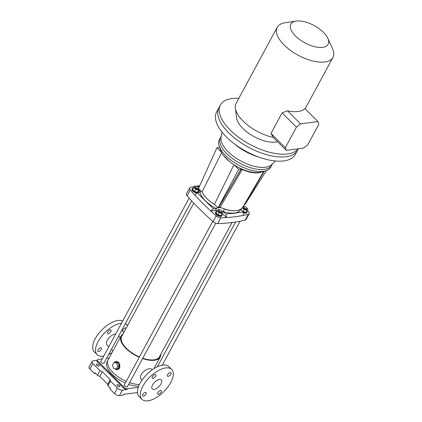 <?xml version="1.0" encoding="UTF-8"?>
<svg xmlns="http://www.w3.org/2000/svg" width="422" height="422" viewBox="0 0 422 422"><rect width="100%" height="100%" fill="white"/><g stroke="black" fill="none" stroke-linecap="round" stroke-linejoin="round"><path stroke-width="0.63" d="M97.16 360.314L93.019 360.847A3.83 1.767 28.4 0 0 92.028 361.396A3.83 1.767 28.4 0 0 92.872 363.542L99.914 370.569L97.382 375.253L94.945 372.816L94.512 373.612L95.599 373.475M92.028 361.396L89.068 366.876A3.83 1.767 28.4 0 0 89.907 369.023L94.512 373.612M99.914 370.569L102.356 371.708L99.824 376.387L97.382 375.253M102.356 371.708L110.29 379.621L107.758 384.3L99.824 376.387M110.29 379.621L110.432 381.05L107.9 385.734L107.758 384.3M107.9 385.734L110.342 388.166L109.91 388.968L114.515 393.557A3.83 1.767 28.4 0 0 119.426 395.604L123.219 395.119L123.646 394.322L137.451 392.544M110.432 381.05L117.48 388.076A3.83 1.767 28.4 0 0 122.385 390.123L127.022 389.527A2.553 1.182 28.4 0 1 123.751 388.161L97.556 362.05A2.553 1.182 28.4 0 1 96.997 360.615L97.424 359.818A2.553 1.182 28.4 0 0 97.988 361.253L124.179 387.364A2.553 1.182 28.4 0 0 127.455 388.731L138.258 387.343M109.134 358.03L106.56 358.362M102.193 358.927L98.083 359.454A2.553 1.182 28.4 0 0 97.424 359.818M96.712 365.283A1.662 0.765 -151.6 0 1 96.343 364.355A1.662 0.765 -151.6 0 1 98.168 364.471A1.662 0.765 -151.6 0 1 99.265 365.932A1.662 0.765 -151.6 0 1 98.184 366.111A1.662 0.765 -151.6 0 1 96.712 365.283M117.348 385.861A1.662 0.765 -151.6 0 1 116.984 384.927A1.662 0.765 -151.6 0 1 118.809 385.043A1.662 0.765 -151.6 0 1 119.901 386.51A1.662 0.765 -151.6 0 1 118.825 386.689A1.662 0.765 -151.6 0 1 117.348 385.861M104.176 362.767A1.915 0.886 -151.6 0 1 104.139 363.105A1.915 0.886 -151.6 0 1 102.034 362.973A1.915 0.886 -151.6 0 1 100.768 361.285A1.915 0.886 -151.6 0 1 101.032 361.068M127.671 386.188A1.915 0.886 -151.6 0 1 127.634 386.531A1.915 0.886 -151.6 0 1 125.529 386.399A1.915 0.886 -151.6 0 1 124.263 384.706A1.915 0.886 -151.6 0 1 124.527 384.489M139.26 357.239A22.218 10.26 -151.6 0 1 121.082 335.928L108.048 360.04A22.218 10.26 -151.6 0 0 126.225 381.351A22.218 10.26 -151.6 0 1 112.927 372.494A22.218 10.26 -151.6 0 1 108.048 360.04L107.13 361.733A22.218 10.26 28.4 0 0 112.009 374.187A22.218 10.26 28.4 0 0 125.308 383.044M128.663 384.363A22.218 10.26 28.4 0 0 138.674 386.199M139.424 384.505A22.218 10.26 -151.6 0 1 129.58 382.664A22.218 10.26 -151.6 0 0 139.424 384.505M114.504 362.377A4.088 3.049 82.7 0 1 116.092 361.48A4.088 3.049 82.7 0 1 119.194 363.59A4.088 3.049 82.7 0 1 119.152 368.063A4.088 3.049 82.7 0 1 117.137 369.582A4.088 3.049 82.7 0 1 114.916 368.744M118.107 362.772L115.454 362.25L113.94 362.445L112.447 365.209L113.602 368.49L116.256 369.007L117.77 368.812L119.262 366.048L118.107 362.772L116.588 362.967L113.94 362.445M152.363 369.693L151.725 369.055L149.863 368.738C145.062 368.717 137.641 376.16 141.444 379.362L142.087 380M160.771 354.353A22.218 10.26 -151.6 0 1 160.175 357.065A22.218 10.26 -151.6 0 1 154.441 360.267A22.218 10.26 -151.6 0 1 142.615 358.552M121.082 335.928A22.218 10.26 -151.6 0 1 123.029 333.944M116.198 361.469L116.298 361.454C119.753 360.752 121.71 369.25 117.337 369.556L117.232 369.572M159.864 356.031A21.517 9.938 -151.6 0 1 159.558 356.732A21.517 9.938 -151.6 0 1 142.778 358.252M139.418 356.949A21.517 9.938 -151.6 0 1 121.7 336.265A21.517 9.938 -151.6 0 1 122.122 335.622M115.644 334.045A7.279 3.487 134.9 0 0 115.095 334.076A7.279 3.487 134.9 0 0 108.243 338.797A7.279 3.487 134.9 0 0 106.887 344.911L108.76 346.778M121.478 323.257A21.068 10.096 134.9 0 0 98.115 341.546A21.068 10.096 134.9 0 0 97.15 354.675A21.068 10.096 134.9 0 0 103.712 356.11M108.654 354.491A21.068 10.096 134.9 0 0 112.057 352.623M127.534 325.61A21.068 10.096 134.9 0 0 126.901 324.834A21.068 10.096 134.9 0 0 125.276 323.753M122.681 321.026A21.068 10.096 134.9 0 0 95.261 338.692A21.068 10.096 134.9 0 0 94.291 351.827L97.15 354.675M98.595 351.568A2.426 1.161 134.9 0 0 100.879 349.996A2.426 1.161 134.9 0 0 101.333 347.96A2.426 1.161 134.9 0 0 98.795 348.857A2.426 1.161 134.9 0 0 97.904 351.394A2.426 1.161 134.9 0 0 98.595 351.568M126.167 328.142A2.426 1.161 134.9 0 0 126.146 328.116A2.426 1.161 134.9 0 0 125.455 327.941A2.426 1.161 134.9 0 0 123.171 329.513A2.426 1.161 134.9 0 0 122.718 331.555A2.426 1.161 134.9 0 0 123.409 331.729A2.426 1.161 134.9 0 0 124.458 331.302M108.269 333.675A2.426 1.161 134.9 0 0 110.553 332.098A2.426 1.161 134.9 0 0 111.007 330.062A2.426 1.161 134.9 0 0 109.409 330.226A2.426 1.161 134.9 0 0 107.694 331.987A2.426 1.161 134.9 0 0 107.578 333.501A2.426 1.161 134.9 0 0 108.269 333.675M141.919 399.307L139.06 396.458A21.068 10.096 -45.1 0 1 140.03 383.324A21.068 10.096 -45.1 0 1 154.932 368.047A21.068 10.096 -45.1 0 1 168.811 366.618L171.67 369.466A21.068 10.096 -45.1 0 1 163.942 391.516A21.068 10.096 -45.1 0 1 141.919 399.307A21.068 10.096 -45.1 0 1 142.884 386.172A21.068 10.096 -45.1 0 1 157.786 370.896A21.068 10.096 -45.1 0 1 171.67 369.466M161.009 383.846A6.383 3.059 134.9 0 0 161.299 379.863A6.383 3.059 134.9 0 0 154.626 382.226A6.383 3.059 134.9 0 0 152.284 388.91A6.383 3.059 134.9 0 0 156.493 388.472A6.383 3.059 134.9 0 0 161.009 383.846M143.364 396.2A2.426 1.161 134.9 0 0 145.648 394.628A2.426 1.161 134.9 0 0 146.096 392.587A2.426 1.161 134.9 0 0 143.564 393.483A2.426 1.161 134.9 0 0 142.673 396.026A2.426 1.161 134.9 0 0 143.364 396.2M161.125 392.154A2.426 1.161 134.9 0 0 161.236 390.64A2.426 1.161 134.9 0 0 158.698 391.542A2.426 1.161 134.9 0 0 157.812 394.079A2.426 1.161 134.9 0 0 159.41 393.916A2.426 1.161 134.9 0 0 161.125 392.154M170.224 372.573A2.426 1.161 134.9 0 0 167.94 374.145A2.426 1.161 134.9 0 0 167.487 376.181A2.426 1.161 134.9 0 0 170.024 375.285A2.426 1.161 134.9 0 0 170.915 372.747A2.426 1.161 134.9 0 0 170.224 372.573M152.458 376.619A2.426 1.161 134.9 0 0 152.347 378.128A2.426 1.161 134.9 0 0 154.885 377.231A2.426 1.161 134.9 0 0 155.776 374.694A2.426 1.161 134.9 0 0 155.085 374.52A2.426 1.161 134.9 0 0 152.458 376.619M116.256 369.007L117.749 366.243L119.262 366.048M117.749 366.243L116.588 362.967M224.161 208.832A5.618 2.595 -151.6 0 1 224.393 209.038L224.409 209.054A22.73 10.497 -151.6 0 0 234.774 210.689M221.249 136.179L220.527 137.519A29.118 13.446 28.4 0 0 226.92 153.835A29.118 13.446 28.4 0 1 220.527 137.519L219.451 139.508A29.118 13.446 28.4 0 0 219.229 146.065L220.548 150.116A25.684 11.858 28.4 0 0 221.36 152.078A25.684 11.858 28.4 0 0 223.639 155.639L229.747 161.732A25.684 11.858 28.4 0 0 234.326 165.002A25.684 11.858 28.4 0 0 241.795 168.985A25.684 11.858 28.4 0 0 261.197 172.092L265.306 170.979A29.118 13.446 28.4 0 0 270.671 167.207L272.475 163.873M202.091 192.1C204.206 196.446 208.31 200.534 214.402 204.369L214.439 204.406A22.73 10.497 -151.6 0 1 202.054 192.063L221.608 152.558M194.22 186.603A210.446 97.176 28.4 0 0 190.375 187.468A4.088 1.888 28.4 0 0 189.573 188.012A4.088 1.888 28.4 0 0 190.232 190.048A210.446 97.176 28.4 0 0 194.858 195.143A210.446 97.176 28.4 0 0 210.662 210.9A210.446 97.176 28.4 0 0 216.143 215.879A4.088 1.888 28.4 0 0 220.838 217.842A210.446 97.176 28.4 0 0 226.609 217.552A210.446 97.176 28.4 0 0 243.388 215.394A210.446 97.176 28.4 0 0 248.352 214.302A4.088 1.888 28.4 0 0 249.149 213.759A4.088 1.888 28.4 0 0 248.495 211.723A210.446 97.176 28.4 0 0 247.234 210.309M199.806 185.585A210.446 97.176 28.4 0 0 195.544 186.334M189.573 188.012L186.45 193.788A4.088 1.888 28.4 0 0 187.104 195.829A210.446 97.176 28.4 0 0 213.02 221.661A4.088 1.888 28.4 0 0 217.71 223.618A210.446 97.176 28.4 0 0 245.224 220.084A4.088 1.888 28.4 0 0 246.026 219.54L249.149 213.759M194.858 195.143L197.491 192.791L200.007 192.216L200.777 190.786M198.746 190.169L199.137 190.607A5.618 2.595 -151.6 0 1 200.086 192.068M199.031 187.294L197.865 185.996L195.333 186.376M222.23 213.611L226.609 217.552L225.939 213.986L223.117 211.443L224.409 209.054L222.753 212.076M217.309 207.271L216.539 208.7L213.574 208.827L210.662 210.9L215.478 210.689A5.618 2.595 -151.6 0 1 217.161 210.873M243.832 206.511L243.621 205.794M240.698 209.212L243.014 211.791L243.388 215.394M199.785 185.633A207.893 95.994 28.4 0 0 197.865 185.996M225.939 213.986A207.893 95.994 28.4 0 0 243.014 211.791M240.714 209.18L240.434 209.702A22.73 10.497 -151.6 0 1 223.117 211.443M216.539 208.7A22.73 10.497 -151.6 0 1 200.007 192.216M197.491 192.791A207.893 95.994 28.4 0 0 213.574 208.827M234.326 165.002L238.715 169.38L241.795 168.985M202.054 192.063L198.482 188.502L216.966 147.695L219.646 147.352M216.966 147.695L221.36 152.078M220.142 207.255L219.862 207.73L218.01 207.967L238.715 169.38M214.439 204.406L218.01 207.967M233.952 164.765L214.402 204.369M223.639 155.639A25.684 11.858 28.4 0 0 226.382 158.725A25.684 11.858 28.4 0 0 229.747 161.732M219.229 146.065A29.118 13.446 28.4 0 0 225.844 155.829A29.118 13.446 28.4 0 0 265.306 170.979M226.92 153.835A29.118 13.446 28.4 0 0 252.804 168.383A29.118 13.446 28.4 0 0 271.747 165.213A29.118 13.446 28.4 0 1 252.804 168.383A29.118 13.446 28.4 0 1 226.92 153.835M266.393 170.636L244.982 204.501L244.327 204.586M219.266 211.005A1.788 0.823 -151.6 0 1 218.87 210.003A1.788 0.823 -151.6 0 1 220.838 210.13A1.788 0.823 -151.6 0 1 222.019 211.702A1.788 0.823 -151.6 0 1 220.854 211.897A1.788 0.823 -151.6 0 1 219.266 211.005M221.903 214.212A3.576 1.651 -151.6 0 1 222.051 215.405L221.782 215.9A3.576 1.651 -151.6 0 1 219.456 216.291A3.576 1.651 -151.6 0 1 216.275 214.503A3.576 1.651 -151.6 0 1 215.489 212.498L215.758 212.002A3.576 1.651 -151.6 0 1 216.834 211.475M222.051 215.405A3.576 1.651 -151.6 0 1 219.725 215.795A3.576 1.651 -151.6 0 1 216.544 214.007A3.576 1.651 -151.6 0 1 215.758 212.002M219.145 209.787L218.074 209.502L216.043 212.936L218.058 214.946L220.922 215.711L222.953 212.277L222.051 211.38M217.23 210.742L219.245 212.757L218.058 214.946M219.245 212.757L222.104 213.521L220.922 215.711M222.104 213.521L222.953 212.277M218.87 210.003L218.517 210.662A1.788 0.823 28.4 0 0 218.907 211.665A1.788 0.823 28.4 0 0 220.5 212.556A1.788 0.823 28.4 0 0 221.661 212.361L222.019 211.702M327.836 38.318L332.483 48.525A31.671 14.622 -151.6 0 1 332.932 57.424A31.671 14.622 -151.6 0 1 332.9 57.482A31.671 14.622 -151.6 0 1 312.264 60.852A31.671 14.622 -151.6 0 1 284.175 45.048A31.671 14.622 -151.6 0 1 277.217 27.298A31.671 14.622 -151.6 0 1 284.913 22.804L295.996 21.1A21.2 9.79 -151.6 0 1 327.836 38.318A21.2 9.79 -151.6 0 1 319.196 47.396A21.2 9.79 -151.6 0 1 295.5 35.991A21.2 9.79 -151.6 0 1 295.996 21.1M277.217 27.298L236.114 103.321A31.671 14.622 28.4 0 0 235.344 108.164A31.671 14.622 28.4 0 0 273.198 137.356L270.993 133.399L282.091 112.874L287.524 110.849L300.575 123.857L317.94 121.626L304.89 108.618A31.671 14.622 -151.6 0 1 287.524 110.849M238.783 98.384A44.695 20.636 28.4 0 0 220.4 104.999L218.891 107.789A44.695 20.636 28.4 0 0 228.703 132.84A44.695 20.636 28.4 0 0 268.439 155.169A44.695 20.636 28.4 0 0 297.521 150.306L295.258 154.489A44.695 20.636 28.4 0 1 266.176 159.352A44.695 20.636 28.4 0 1 226.44 137.023A44.695 20.636 28.4 0 1 216.628 111.972L218.891 107.789A44.695 20.636 28.4 0 0 248.389 147.199A44.695 20.636 28.4 0 0 297.521 150.306L298.328 148.808M220.4 104.999A44.695 20.636 28.4 0 0 248.416 143.591A44.695 20.636 28.4 0 0 298.175 148.829M235.344 108.164L236.626 118.012A25.542 11.795 28.4 0 0 252.709 135.852A25.542 11.795 28.4 0 0 277.549 141.692M270.993 133.399L285.335 147.7L296.429 127.175L282.091 112.874M273.198 137.356L286.243 150.364L303.608 148.133L307.754 144.815L318.853 124.29L317.94 121.626M286.243 150.364L285.335 147.7M296.429 127.175L300.575 123.857M222.067 132.155L221.059 137.134A29.118 13.446 28.4 0 0 228.091 151.667A29.118 13.446 28.4 0 0 271.779 164.559L275.392 160.988M234.342 143.844A32.821 15.155 28.4 0 0 258.892 157.116M242.65 211.385L245.868 212.503L247.899 209.069L247.002 208.173M242.392 207.751L244.19 209.549L243.009 211.738M241.653 208.505L241.057 209.607M244.19 209.549L247.055 210.314L245.868 212.503M247.055 210.314L247.899 209.069M244.095 206.58L243.288 206.363M243.821 206.796L243.468 207.455A1.788 0.823 28.4 0 0 243.858 208.457A1.788 0.823 28.4 0 0 245.446 209.349A1.788 0.823 28.4 0 0 246.612 209.154L246.965 208.494A1.788 0.823 -151.6 0 1 245.804 208.69A1.788 0.823 -151.6 0 1 244.211 207.798A1.788 0.823 -151.6 0 1 243.821 206.796A1.788 0.823 -151.6 0 1 245.789 206.922A1.788 0.823 -151.6 0 1 246.965 208.494M246.854 211.005A3.576 1.651 -151.6 0 1 246.997 212.197L246.728 212.693A3.576 1.651 -151.6 0 1 243.098 212.598M246.997 212.197A3.576 1.651 -151.6 0 1 243.03 211.928M195.65 186.366L194.579 186.076L192.548 189.515L194.563 191.525L197.427 192.29L199.242 189.256M193.73 187.321L195.75 189.33L194.563 191.525M195.75 189.33L198.609 190.1L197.427 192.29M198.609 190.1L199.205 189.225M195.375 186.582L195.022 187.236A1.788 0.823 28.4 0 0 195.412 188.238A1.788 0.823 28.4 0 0 197.005 189.135A1.788 0.823 28.4 0 0 198.166 188.94L198.525 188.281A1.788 0.823 -151.6 0 1 197.359 188.476A1.788 0.823 -151.6 0 1 195.771 187.584A1.788 0.823 -151.6 0 1 195.375 186.582A1.788 0.823 -151.6 0 1 197.343 186.703A1.788 0.823 -151.6 0 1 198.525 188.281M197.253 193.007A3.576 1.651 -151.6 0 1 192.78 191.082A3.576 1.651 -151.6 0 1 191.994 189.077L192.263 188.581A3.576 1.651 -151.6 0 1 193.339 188.048M198.409 190.791A3.576 1.651 -151.6 0 1 198.556 191.978L198.287 192.479A3.576 1.651 -151.6 0 1 198.171 192.638M198.556 191.978A3.576 1.651 -151.6 0 1 196.23 192.369A3.576 1.651 -151.6 0 1 193.049 190.586A3.576 1.651 -151.6 0 1 192.263 188.581M264.256 171.263L245.087 204.048L244.607 204.106M240.867 169.665L218.696 207.329L240.777 169.57L242.217 169.496L220.136 207.255A25.156 12.032 30.3 0 0 242.919 206.991L263.729 171.411M242.217 169.496A25.156 12.032 30.3 0 0 261.851 171.918M218.791 207.424L220.136 207.255M240.777 169.57L242.165 169.391A25.003 11.958 30.3 0 0 260.669 172.223M92.872 363.542L89.907 369.023M117.48 388.076L114.515 393.557M127.455 388.731L127.022 389.527M122.385 390.123L119.426 395.604M124.179 387.364L123.751 388.161M97.988 361.253L97.556 362.05M220.838 217.842L217.71 223.618M248.352 214.302L245.224 220.084M190.232 190.048L187.104 195.829M216.143 215.879L213.02 221.661M199.137 190.607L199.648 189.663M215.478 210.689L217.319 207.281M160.175 357.065L153.903 368.67M120.18 337.605L118.624 336.054M112.954 350.962L111.397 349.411M126.901 324.834L125.466 323.4M193.777 203.098L121.394 336.967M232.063 222.499L159.136 357.376M212.714 221.392L124.226 385.049M215.769 223.264L127.37 386.747M305.127 108.855L332.932 57.424M235.603 221.993L157.306 366.802M240.092 221.207L162.248 365.183M189.146 198.103L100.731 361.628M191.704 200.893L103.875 363.326"/></g></svg>
